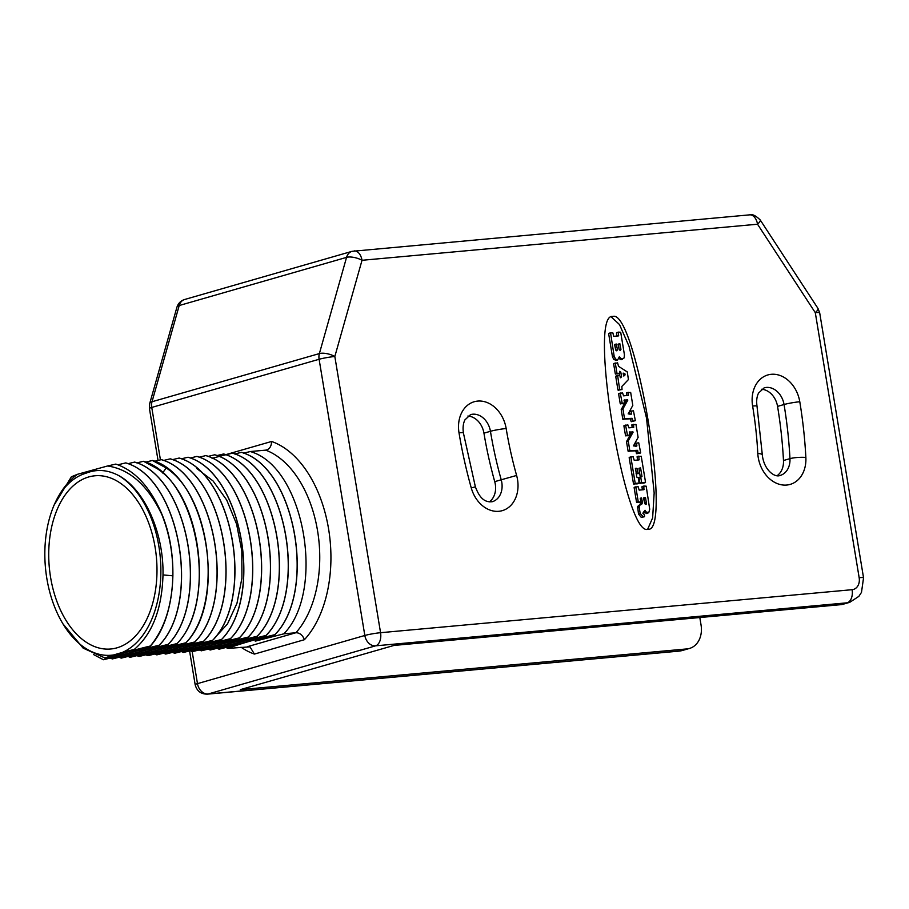 <?xml version="1.0" encoding="UTF-8"?>
<svg xmlns="http://www.w3.org/2000/svg" width="909" height="909" viewBox="0 0 909 909"><rect width="100%" height="100%" fill="white"/><g stroke="black" fill="none" stroke-linecap="round" stroke-linejoin="round"><path stroke-width="1.36" d="M160.427 459.863L151.758 407.437L319.104 359.271L364.827 635.482A11.374 8.874 -106.1 0 0 375.576 645.833A11.374 7.033 84.8 0 0 380.564 632.698L334.83 356.498A11.374 4.42 -164.2 0 0 319.377 353.578L346.556 257.372A11.374 4.42 -164.2 0 1 362.021 260.292L334.83 356.498A11.374 1.045 170.6 0 0 319.104 359.271A11.374 8.874 -106.1 0 1 319.377 353.578L152.019 401.744A11.374 4.42 15.8 0 0 149.712 403.528L149.428 408.482A11.374 1.045 -9.4 0 1 151.758 407.437A11.374 8.874 -106.1 0 1 152.019 401.744L179.209 305.526A11.374 8.874 -106.1 0 1 184.686 299.481C180.811 300.686 178.209 303.299 176.891 307.322A11.374 4.42 15.8 0 1 179.209 305.526L346.556 257.372A11.374 8.874 -106.1 0 1 352.044 251.327L749.664 214.854C752.175 213.865 755.697 215.569 760.219 219.967A11.374 2.602 -33.1 0 1 757.527 224.216L362.021 260.292A11.374 7.033 -95.2 0 0 354.158 250.929M189.572 650.935L195.162 684.682A11.374 1.045 -9.4 0 1 197.48 683.636L192.163 651.537M195.162 684.682C196.844 691.045 200.923 694.203 207.411 694.146L207.411 694.146A11.374 7.033 -95.2 0 0 208.218 693.987A11.374 8.874 -106.1 0 1 197.48 683.636L364.827 635.482A11.374 1.045 170.6 0 1 380.564 632.698L852.119 589.691A11.374 8.874 73.9 0 0 859.164 577.704L815.293 312.673A11.374 1.045 -9.4 0 1 819.679 312.787L817.975 308.424L760.219 219.967M647.935 529.243C672.91 533.64 635.516 307.731 612.711 316.491C587.725 312.094 625.119 538.003 647.935 529.243L648.526 529.129M612.711 316.491L612.121 316.605M207.411 694.146L678.966 651.128A11.374 7.033 -95.2 0 0 679.784 650.98L208.218 693.987L375.576 645.833L847.131 602.815A22.736 17.748 73.9 0 0 849.722 602.337L843.234 604.201A22.736 17.748 -106.1 0 1 840.643 604.69L394.006 645.424L240.306 689.647L686.954 648.912A22.736 17.748 73.9 0 0 689.545 648.424A22.736 17.748 73.9 0 0 701.044 624.949L699.816 617.529M777.15 475.646A18.759 14.635 73.9 0 0 783.478 460.511A393.915 307.424 73.9 0 0 777.559 406.391A18.759 14.635 73.9 0 0 761.503 389.268M489.258 501.904A18.759 14.635 73.9 0 0 494.735 481.645A356.396 278.143 73.9 0 1 483.952 433.173A18.759 14.635 73.9 0 0 467.885 416.049M88.718 476.952A86.969 53.779 84.8 0 1 94.956 475.782A86.969 53.779 84.8 0 1 155.859 552.411A86.969 53.779 84.8 0 1 117 647.822A86.969 53.779 84.8 0 1 110.762 648.992A86.969 53.779 84.8 0 1 49.859 572.363A86.969 53.779 84.8 0 1 88.718 476.952M122.34 652.423L134.339 649.39C152.314 633.891 161.87 609.246 162.984 575.465C164.052 533.14 144.611 489.394 118.624 475.532A93.218 57.642 -95.2 0 1 160.848 567.636A93.218 57.642 -95.2 0 1 122.34 652.423L113.602 654.946A93.218 57.642 -95.2 0 1 62.914 623.801L83.151 648.14L104.899 657.957L113.602 654.946M118.624 475.532C107.626 469.76 96.843 468.942 86.264 473.112C75.504 476.236 66.3 483.895 58.63 496.053A93.218 57.642 -95.2 0 0 52.461 509.21A93.218 57.642 -95.2 0 0 62.914 623.801M52.461 509.21L53.836 505.563L71.402 476.748L77.47 474.305C70.141 479.6 63.869 486.849 58.63 496.053M134.339 649.39L104.899 657.957M161.825 514.471A101.183 62.562 -95.2 0 0 159.552 508.972C148.247 485.065 133.668 470.101 115.829 464.09L107.535 465.987C129.601 469.146 147.701 485.304 161.825 514.471C169.472 533.776 173.153 554.229 172.88 575.817L162.984 574.908M107.535 465.987L77.47 474.305M159.314 645.185C201.582 602.383 179.868 477.975 125.783 462.897L125.703 462.908C179.777 477.986 201.503 602.394 159.223 645.197L159.314 645.185C148.621 649.31 132.987 653.889 112.398 658.911L112.307 658.923C122.999 654.798 138.634 650.219 159.223 645.197M159.552 508.972C180.664 553.229 176.028 618.165 150.417 646.004C139.725 650.128 124.09 654.696 103.501 659.729L103.41 659.741C114.102 655.616 129.737 651.037 150.326 646.004C164.472 629.005 171.994 605.61 172.88 575.817M177.016 643.572L177.107 643.572C214.229 605.337 203.014 498.507 157.393 468.76L143.497 461.283C197.583 476.361 219.296 600.769 177.016 643.572C156.428 648.606 140.793 653.173 130.101 657.298L127.999 656.434M134.6 462.09L134.68 462.09C188.765 477.157 210.479 601.576 168.21 644.379C157.518 648.503 141.884 653.082 121.295 658.105L121.204 658.116C131.896 653.991 147.531 649.412 168.12 644.39C210.399 601.588 188.686 477.168 134.6 462.09L127.908 463.726M152.394 460.477L166.211 467.965C211.82 497.7 223.035 604.53 185.913 642.765C165.336 647.787 149.69 652.367 138.997 656.491L139.088 656.48C159.677 651.458 175.312 646.878 186.004 642.754C228.284 599.951 206.559 475.543 152.485 460.465L145.701 462.102M93.4 654.48L103.41 659.741M125.703 462.908L117.931 464.806M112.307 658.923L110.205 658.059M121.204 658.116L119.102 657.241M143.497 461.283L136.804 462.908M203.798 641.129C246.066 598.327 224.364 473.919 170.278 458.84L170.188 458.852C224.273 473.919 245.987 598.338 203.707 641.14L203.798 641.129C193.106 645.254 177.471 649.833 156.882 654.855L156.791 654.866C167.483 650.742 183.118 646.163 203.707 641.14M161.291 459.659L161.382 459.647C215.467 474.725 237.169 599.145 194.901 641.947C184.209 646.072 168.574 650.639 147.985 655.673L147.894 655.673C158.586 651.548 174.233 646.981 194.81 641.947C237.09 599.145 215.376 474.737 161.291 459.659L154.598 461.283M177.107 643.572C166.415 647.685 150.78 652.264 130.192 657.298L130.101 657.298M161.654 648.81L164.813 648.231M156.791 654.866L154.689 654.003M179.084 458.034C233.17 473.112 254.884 597.531 212.604 640.334C192.015 645.356 176.38 649.935 165.688 654.06L165.779 654.048C186.368 649.015 202.003 644.447 212.695 640.322C254.975 597.52 233.261 473.1 179.175 458.034L172.392 459.67M165.688 654.06L163.586 653.185M138.997 656.491L136.895 655.628M147.894 655.673L145.792 654.81M144.838 654.378L143.758 653.855M170.188 458.852L163.495 460.477M239.385 637.891C281.665 595.088 259.951 470.669 205.866 455.591L205.775 455.602C259.86 470.68 281.574 595.088 239.294 637.891L239.385 637.891C228.693 642.004 213.058 646.583 192.469 651.617L192.378 651.617C203.071 647.492 218.717 642.924 239.294 637.891M196.878 456.409L196.969 456.409C251.054 471.476 272.768 595.895 230.488 638.697C219.796 642.822 204.161 647.401 183.573 652.423L183.482 652.435C194.174 648.31 209.82 643.731 230.397 638.709C272.677 595.906 250.964 471.487 196.878 456.409L190.186 458.045M187.981 457.227L188.072 457.216C242.158 472.294 263.871 596.713 221.591 639.504C210.899 643.629 195.265 648.208 174.676 653.23L174.585 653.241C185.277 649.117 200.923 644.538 221.501 639.516C263.78 596.713 242.067 472.305 187.981 457.227L181.289 458.852M203.059 644.254L209.422 641.527M214.285 638.425L227.477 623.949L236.988 603.235L241.919 578.147L241.805 550.956L236.59 524.129L226.727 500.064L213.058 480.952L196.787 468.51M248.202 637.084L248.282 637.073C290.562 594.27 268.848 469.862 214.763 454.784L214.672 454.795C268.757 469.862 290.471 594.281 248.202 637.084C227.614 642.106 211.967 646.685 201.275 650.81L199.173 649.946M174.585 653.241L172.483 652.378M183.482 652.435L181.38 651.56M205.775 455.602L199.082 457.227M192.378 651.617L190.276 650.753M214.672 454.795L207.979 456.42M274.972 634.641C317.252 591.839 295.539 467.419 241.453 452.352L241.362 452.352C295.448 467.431 317.161 591.85 274.893 634.652L255.247 641.163L283.79 633.834C326.058 591.032 304.345 466.624 250.259 451.546L243.567 453.171M232.465 453.171L232.556 453.159C286.642 468.237 308.356 592.645 266.076 635.448C255.384 639.572 239.749 644.151 219.16 649.174L219.069 649.185C229.761 645.06 245.407 640.481 265.996 635.459C308.265 592.657 286.551 468.237 232.465 453.171L225.773 454.795M223.569 453.977L223.659 453.966C277.745 469.044 299.459 593.463 257.179 636.266C246.487 640.39 230.852 644.958 210.263 649.992L210.172 649.992C220.864 645.867 236.51 641.299 257.099 636.266C299.368 593.463 277.654 469.055 223.569 453.977L216.876 455.602M248.282 637.073C237.59 641.197 221.955 645.776 201.366 650.799L201.275 650.81M210.172 649.992L208.081 649.128M225.705 454.807L218.933 456.511M218.864 456.534L212.036 458.306M219.069 649.185L216.978 648.322M241.362 452.352L234.67 453.989M241.01 647.185A109.137 67.482 -95.2 0 0 254.418 654.082L249.986 646.844L227.977 648.378C238.658 644.254 254.304 639.675 274.893 634.652M227.977 648.378L225.875 647.503M254.418 654.082L304.413 639.697C302.64 635.118 299.811 632.8 295.925 632.732L283.79 633.834M304.413 639.697A109.137 67.482 -95.2 0 0 328.581 528.913A109.137 67.482 -95.2 0 0 271.598 441.467C271.405 446.467 269.439 449.353 265.701 450.137L250.259 451.546M266.621 449.966L265.701 450.137A101.183 62.562 -95.2 0 1 317.571 530.856A101.183 62.562 -95.2 0 1 295.925 632.732L247.862 646.56M647.651 529.254L652.628 517.88L654.162 492.962L646.549 418.208L629.039 346.306L619.506 324.558L611.28 316.968M618.495 358.339L621.256 359.691M620.983 359.771L624.153 357.885L624.426 354.749L620.699 332.239L618.359 332.126L618.472 335.898L613.711 336.33L612.893 332.944L610.553 332.842L608.644 333.671L612.405 356.419L613.711 359.407L616.257 360.373M616.654 332.614L618.359 332.126L616.45 332.955L616.95 335.989M615.916 376.087L617.631 375.599L619.677 389.518L622.017 389.631L621.858 386.427L628.426 379.576L627.278 371.929L618.529 366.327L617.575 362.827L615.336 363.35L616.995 373.326L619.336 373.44L619.643 371.338L620.813 372.224L621.563 376.724L620.711 377.803L619.665 375.417L615.723 376.428L617.961 390.006L620.506 389.779M619.234 373.474L619.552 375.428M615.541 363.009L613.632 363.839L615.291 373.815L617.825 373.588M628.324 392.313L628.324 395.404L623.563 395.847L622.551 392.847L620.313 393.37L622.233 403.426L624.472 402.892L624.233 399.937L627.801 400.153L622.949 408.88L624.506 418.674L632.107 418.31L633.107 421.208L635.346 420.685L633.459 410.845L631.425 411.027L631.425 414.14L628.176 413.89L632.812 405.38L630.664 392.427L626.619 392.813L626.801 395.506M629.676 411.527L631.391 411.038L629.517 411.868L629.903 414.231M633.641 421.174L631.403 421.696L632.8 420.912M624.04 400.29L626.096 400.653L621.211 409.595L622.79 419.174L630.403 418.799L631.096 421.401M622.756 403.391L624.267 403.244M620.517 393.029L618.609 393.87L620.222 403.619L622.563 403.732M633.63 424.333L633.618 427.412L628.858 427.855L627.846 424.855L625.608 425.378L627.528 435.434L629.767 434.911L629.539 431.945L633.096 432.161L628.244 440.888L629.801 450.682L637.414 450.319L638.413 453.216L640.64 452.693L638.754 442.853L636.72 443.035L636.72 446.149L633.471 445.899L638.107 437.388L635.97 424.435L631.914 424.821L632.107 427.514M634.982 443.535L636.686 443.047L634.812 443.876L635.209 446.239M638.936 453.182L640.447 453.034M629.335 432.298L631.391 432.661L626.506 441.615L628.096 451.182L635.698 450.807L636.698 453.716L640.481 453.023M628.062 435.4L629.562 435.252M625.812 425.037L623.904 425.878L625.517 435.627L627.858 435.741M638.891 456.136L639.004 459.909L634.232 460.34L633.107 456.67L630.88 457.193L635.209 483.395L639.118 483.043L638.209 477.589L636.743 477.066L635.561 468.34L637.05 468.533L638.118 473.362L639.686 472.896L638.936 468.362L640.629 468.203L641.993 476.464L640.743 477.225L641.64 482.622L645.538 482.27L641.231 456.25L637.186 456.625L637.482 459.999M643.833 482.759L645.333 482.611M640.947 476.884L639.038 477.714L639.936 483.111L643.629 483.099M640.084 477.293L641.993 476.464M639.652 473.123L640.288 476.952M637.982 473.384L639.481 473.237M636.095 473.555L637.777 473.725M637.402 483.531L638.913 483.383M631.073 456.852L629.164 457.682L633.505 483.883L637.209 483.872M643.856 511.71L644.697 512.881L647.026 513.187M644.663 511.472L648.731 512.699L649.719 509.29L646.185 486.179L643.845 486.065L643.924 489.69L639.163 490.121L638.073 486.599L635.834 487.122L638.254 501.768L640.652 502.268L640.027 504.688L637.641 506.62L638.493 514.028L641.197 517.301L643.027 516.88M634.323 487.269L636.039 486.781L634.118 487.61L636.55 502.257L639.084 502.029M643.845 486.065L641.936 486.906L642.413 489.781M619.245 358.123L620.199 357.851L622.381 359.305M615.893 360.475L617.609 359.987L619.427 356.601L620.199 357.851M612.405 356.419L614.109 355.93L615.416 358.919L617.291 360.009M610.553 332.842L614.109 355.93M616.268 344.022L617.461 349.658L616.768 350.84L615.677 349.817L614.802 344.477L616.268 344.022L614.791 344.443M619.756 343.704L620.949 349.34L620.233 350.533L619.177 349.499L618.29 344.159L619.756 343.704L618.279 344.125M614.564 344.511L615.734 350.022M615.779 350.147L617.461 349.658M618.052 344.193L619.222 349.704M619.268 349.829L620.949 349.34M623.585 375.781L623.142 373.122L624.801 373.633L625.017 374.962L623.824 376.065M641.64 517.335L644.526 516.732L644.47 514.824L642.845 513.21L645.015 510.267L645.56 511.222M638.493 514.028L640.209 513.528L643.345 516.846M637.482 507.915L639.197 507.427L640.209 513.528M637.641 506.62L639.357 506.131L639.197 507.427M638.288 505.643L639.993 505.154L639.357 506.131M638.925 505.256L639.993 505.154M639.516 504.972L640.629 504.768M640.027 504.688L641.22 504.472M638.891 502.37L640.8 501.529L640.266 498.359L641.47 497.916L642.368 501.779L641.731 504.2M646.424 513.54L648.731 512.699M646.333 502.62L645.969 504.495L644.799 503.506L643.924 497.7L645.538 497.871L646.333 502.62L644.629 503.109M643.527 498.064L644.606 503.029M645.095 504.018L646.333 503.666M645.435 504.393L646.219 504.165M678.966 651.128L682.364 650.492A22.736 17.748 -106.1 0 1 679.784 650.98L686.954 648.912M271.598 441.467L225.58 454.716M817.975 308.424A11.374 2.602 -33.1 0 1 815.293 312.673L757.527 224.216A11.374 7.033 -95.2 0 0 749.664 214.854M757.799 453.455A345.034 269.269 73.9 0 0 752.618 406.039A30.122 23.509 -106.1 0 1 771.298 374.303A30.122 23.509 -106.1 0 1 799.784 401.744A405.278 316.298 -106.1 0 1 805.863 457.432A30.122 23.509 -106.1 0 1 783.399 485.054A30.122 23.509 -106.1 0 1 757.799 453.455A11.374 2.023 -3 0 1 762.321 454.818C763.708 469.476 774.4 477.964 780.195 475.441A18.759 14.635 -106.1 0 0 789.966 458.647L783.478 460.511M516.607 475.452A30.122 23.509 -106.1 0 1 502.075 510.71A30.122 23.509 -106.1 0 1 471.271 487.951A405.278 316.298 -106.1 0 1 459.011 432.82A30.122 23.509 -106.1 0 1 477.691 401.085A30.122 23.509 -106.1 0 1 506.165 428.525A345.034 269.269 73.9 0 0 516.607 475.452L501.223 479.782A18.759 14.635 -106.1 0 1 492.292 501.7C484.054 502.7 479.248 497.075 475.384 486.849L471.271 487.951M852.119 589.691A11.374 7.033 84.8 0 1 847.131 602.815L840.643 604.69M859.164 577.704A11.374 1.045 -9.4 0 1 863.55 577.817L861.482 592.373L858.846 596.372L849.722 602.337M166.211 467.965L162.597 472.987M752.618 406.039A11.374 1.045 -9.4 0 1 757.004 406.153C756.277 400.869 756.811 396.494 758.572 393.052L764.185 387.836A18.759 14.635 -106.1 0 1 784.047 404.516L777.559 406.391M799.784 401.744A11.374 1.045 170.6 0 0 784.047 404.516A393.915 307.424 -106.1 0 1 789.966 458.647A11.374 2.023 177 0 1 805.863 457.432M459.011 432.82A11.374 1.045 -9.4 0 1 463.397 432.934C462.67 427.65 463.192 423.276 464.965 419.833L470.578 414.618A18.759 14.635 -106.1 0 1 490.44 431.298L483.952 433.173M506.165 428.525A11.374 1.045 170.6 0 0 490.44 431.298A356.396 278.143 73.9 0 0 501.223 479.782L494.735 481.645M613.711 359.407L615.416 358.919M608.644 333.671L610.348 333.183M617.018 336.035L618.665 335.557M616.45 332.955L618.154 332.467M614.87 344.806L616.575 344.318M618.359 344.488L620.063 344M618.268 390.302L619.983 389.813M617.961 390.006L619.677 389.518M615.723 376.428L617.427 375.94M620.245 377.36L621.483 376.996M620.199 377.11L621.563 376.724M619.461 372.61L620.813 372.224M619.404 372.326L620.654 371.963M617.631 373.929L619.336 373.44M615.598 374.11L617.302 373.622M615.291 373.815L616.995 373.326M613.632 363.839L615.336 363.35M623.301 374.065L624.801 373.633M623.347 374.349L624.96 373.894M623.483 375.156L625.097 374.69M623.529 375.394L625.017 374.962M626.869 395.54L628.528 395.063M626.415 393.154L628.119 392.665M629.971 414.265L631.619 413.8M629.517 411.868L631.221 411.368M631.403 421.696L633.107 421.208M630.71 419.094L632.414 418.606M630.403 418.799L632.107 418.31M623.097 419.469L624.813 418.969M622.79 419.174L624.506 418.674M621.211 409.595L622.915 409.107M621.245 409.38L622.949 408.88M626.096 400.653L627.801 400.153M625.824 400.13L627.528 399.63M620.529 403.914L622.233 403.426M620.222 403.619L621.926 403.13M618.609 393.87L620.313 393.37M632.175 427.548L633.823 427.071M631.721 425.162L633.425 424.673M635.277 446.274L636.925 445.808M634.812 443.876L636.516 443.387M636.698 453.716L638.413 453.216M636.391 453.421L638.095 452.921M636.016 451.103L637.72 450.614M635.698 450.807L637.414 450.319M628.403 451.478L630.107 450.978M628.096 451.182L629.801 450.682M626.506 441.615L628.221 441.115M626.54 441.388L628.244 440.888M631.391 432.661L633.096 432.161M631.119 432.139L632.823 431.639M625.824 435.922L627.528 435.434M625.517 435.627L627.221 435.138M623.904 425.878L625.608 425.378M637.55 460.045L639.197 459.568M636.982 456.977L638.686 456.477M640.243 483.406L641.947 482.918M639.936 483.111L641.64 482.622M639.038 477.714L640.743 477.225M638.993 468.68L640.629 468.203M638.936 468.317L640.322 467.908M636.402 473.85L638.118 473.362M636.164 473.544L637.811 473.066M635.414 469.01L637.05 468.533M635.357 468.635L636.743 468.237M633.812 484.179L635.527 483.69M633.505 483.883L635.209 483.395M629.164 457.682L630.88 457.193M644.697 512.881L646.413 512.381M644.379 512.483L646.094 511.994M641.197 517.301L642.902 516.812M640.629 503.722L642.333 503.234M640.652 502.268L642.368 501.779M640.311 498.632L641.777 498.212M640.266 498.268L641.47 497.916M636.857 502.552L638.561 502.063M636.55 502.257L638.254 501.768M634.118 487.61L635.834 487.122M642.481 489.815L644.129 489.337M641.936 486.906L643.64 486.406M643.833 498.359L645.538 497.871M643.72 498.007L645.231 497.575M149.428 408.482L158.041 460.443M149.712 403.528L176.891 307.322M184.686 299.481L352.044 251.327M682.364 650.492L689.545 648.424M863.55 577.817L819.679 312.787M757.004 406.153L762.321 454.818M463.397 432.934L475.384 486.849M610.507 332.842L608.803 333.342M619.37 373.429L617.666 373.917M615.507 363.009L613.802 363.509M626.585 392.813L628.289 392.324M622.597 403.721L624.301 403.232M618.768 393.529L620.472 393.04M631.88 424.821L633.584 424.333M627.892 435.729L629.607 435.241M624.063 425.537L625.778 425.048M637.152 456.636L638.857 456.148M643.663 483.099L645.379 482.599M639.209 477.384L640.913 476.895M637.811 473.725L639.527 473.225M637.243 483.861L638.947 483.372M629.335 457.352L631.039 456.863M640.629 501.87L638.925 502.359M643.811 486.076L642.106 486.565"/></g></svg>
